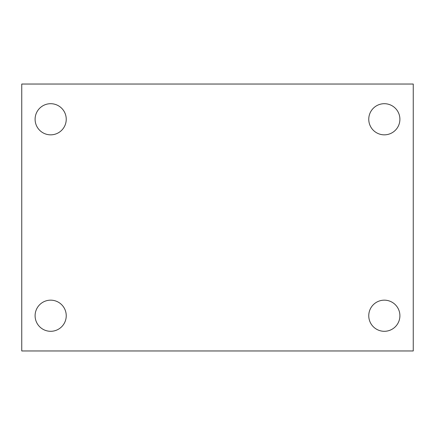<?xml version="1.0" encoding="UTF-8"?>
<svg xmlns="http://www.w3.org/2000/svg" width="435" height="435" viewBox="0 0 435 435"><rect width="100%" height="100%" fill="white"/><g stroke="black" fill="none" stroke-linecap="round" stroke-linejoin="round"><path stroke-width="0.65" d="M21.75 84.037L413.25 84.037L413.25 350.963L21.75 350.963L21.75 84.037M50.667 300.161A15.573 15.573 0 0 1 66.24 315.728A15.573 15.573 0 0 1 50.667 331.301A15.573 15.573 0 0 1 35.099 315.728A15.573 15.573 0 0 1 50.667 300.161M384.333 300.161A15.573 15.573 0 0 1 399.901 315.728A15.573 15.573 0 0 1 384.333 331.301A15.573 15.573 0 0 1 368.76 315.728A15.573 15.573 0 0 1 384.333 300.161M384.333 103.699A15.573 15.573 0 0 1 399.901 119.272A15.573 15.573 0 0 1 384.333 134.839A15.573 15.573 0 0 1 368.76 119.272A15.573 15.573 0 0 1 384.333 103.699M50.667 103.699A15.573 15.573 0 0 1 66.24 119.272A15.573 15.573 0 0 1 50.667 134.839A15.573 15.573 0 0 1 35.099 119.272A15.573 15.573 0 0 1 50.667 103.699"/></g></svg>
